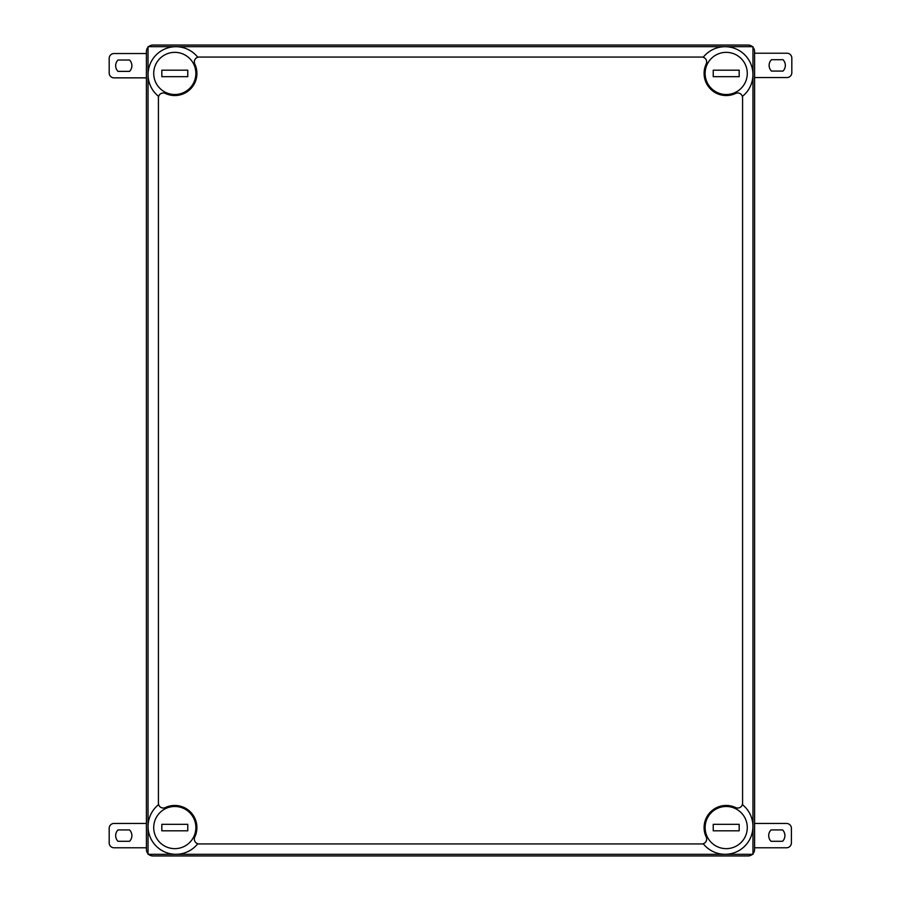 <?xml version="1.0" encoding="UTF-8"?>
<svg xmlns="http://www.w3.org/2000/svg" width="901" height="901" viewBox="0 0 901 901"><rect width="100%" height="100%" fill="white"/><g stroke="black" fill="none" stroke-linecap="round" stroke-linejoin="round"><path stroke-width="1.35" d="M148.034 47.246A6.487 6.487 0 0 0 146.412 51.537L146.412 849.463A6.487 6.487 0 0 0 148.034 853.754M148.609 854.328A6.487 6.487 0 0 0 152.9 855.95L748.1 855.95A6.487 6.487 0 0 0 752.391 854.328M752.966 853.754A6.487 6.487 0 0 0 754.587 849.463L754.587 51.537A6.487 6.487 0 0 0 752.966 47.246M752.391 46.672A6.487 6.487 0 0 0 748.1 45.05L152.9 45.05A6.487 6.487 0 0 0 148.609 46.672M713.232 824.325L739.18 824.325L739.18 830.812L713.232 830.812L713.232 824.325M726.206 806.485A21.083 21.083 0 0 0 707.949 838.11A21.083 21.083 0 0 0 744.463 838.11A21.083 21.083 0 0 0 726.206 806.485M174.794 806.485A21.083 21.083 0 0 0 156.537 838.11A21.083 21.083 0 0 0 193.051 838.11A21.083 21.083 0 0 0 174.794 806.485M187.768 830.812L161.82 830.812L161.82 824.325L187.768 824.325L187.768 830.812M726.206 52.348A21.083 21.083 0 0 0 707.949 83.973A21.083 21.083 0 0 0 744.463 83.973A21.083 21.083 0 0 0 726.206 52.348M739.18 76.675L713.232 76.675L713.232 70.188L739.18 70.188L739.18 76.675M174.794 52.348A21.083 21.083 0 0 0 156.537 83.973A21.083 21.083 0 0 0 193.051 83.973A21.083 21.083 0 0 0 174.794 52.348M187.768 76.675L161.82 76.675L161.82 70.188L187.768 70.188L187.768 76.675M158.418 96.238L158.418 97.837A4.865 4.865 0 0 1 165.356 93.434A22.12 22.12 0 0 0 194.796 63.994A4.865 4.865 0 0 1 199.2 57.056L197.601 57.056A27.863 27.863 0 0 0 156.222 54.86A27.863 27.863 0 0 0 158.418 96.238L158.418 804.762A27.863 27.863 0 0 0 156.222 846.14A27.863 27.863 0 0 0 197.601 843.944L703.399 843.944A27.863 27.863 0 0 0 744.778 846.14A27.863 27.863 0 0 0 742.582 804.762L742.582 803.163A4.865 4.865 0 0 1 735.644 807.566A22.12 22.12 0 0 0 706.204 837.006A4.865 4.865 0 0 1 701.8 843.944L703.399 843.944M742.582 96.238A27.863 27.863 0 0 0 744.778 54.86A27.863 27.863 0 0 0 703.399 57.056L701.8 57.056A4.865 4.865 0 0 1 706.204 63.994A22.12 22.12 0 0 0 735.644 93.434A4.865 4.865 0 0 1 742.582 97.837L742.582 804.762M158.418 97.837L158.418 803.163A4.865 4.865 0 0 0 165.356 807.566A22.12 22.12 0 0 1 194.796 837.006A4.865 4.865 0 0 0 199.2 843.944L701.8 843.944M158.418 803.163L158.418 804.762M742.582 97.837L742.582 803.163M197.601 57.056L703.399 57.056M752.966 854.328L752.966 46.672L148.034 46.672L148.034 854.328L752.966 854.328M199.2 57.056L701.8 57.056M197.601 843.944L199.2 843.944M117.986 841.286A8.109 8.109 0 0 1 117.986 829.934L129.564 829.934A8.109 8.109 0 0 1 129.564 841.286L117.986 841.286M146.412 847.773L114.044 847.773A4.865 4.865 0 0 1 109.179 842.908L109.179 828.312A4.865 4.865 0 0 1 114.044 823.446L146.412 823.446M782.597 829.934A8.109 8.109 0 0 1 782.597 841.286L771.019 841.286A8.109 8.109 0 0 1 771.019 829.934L782.597 829.934M754.587 823.446L786.539 823.446A4.865 4.865 0 0 1 791.405 828.312L791.405 842.908A4.865 4.865 0 0 1 786.539 847.773L754.587 847.773M117.986 71.37A8.109 8.109 0 0 1 117.986 60.018L129.564 60.018A8.109 8.109 0 0 1 129.564 71.37L117.986 71.37M146.412 77.858L114.044 77.858A4.865 4.865 0 0 1 109.179 72.992L109.179 58.396A4.865 4.865 0 0 1 114.044 53.531L146.412 53.531M783.014 59.714A8.109 8.109 0 0 1 783.014 71.066L771.436 71.066A8.109 8.109 0 0 1 771.436 59.714L783.014 59.714M754.587 53.227L786.956 53.227A4.865 4.865 0 0 1 791.821 58.092L791.821 72.688A4.865 4.865 0 0 1 786.956 77.554L754.587 77.554"/></g></svg>
